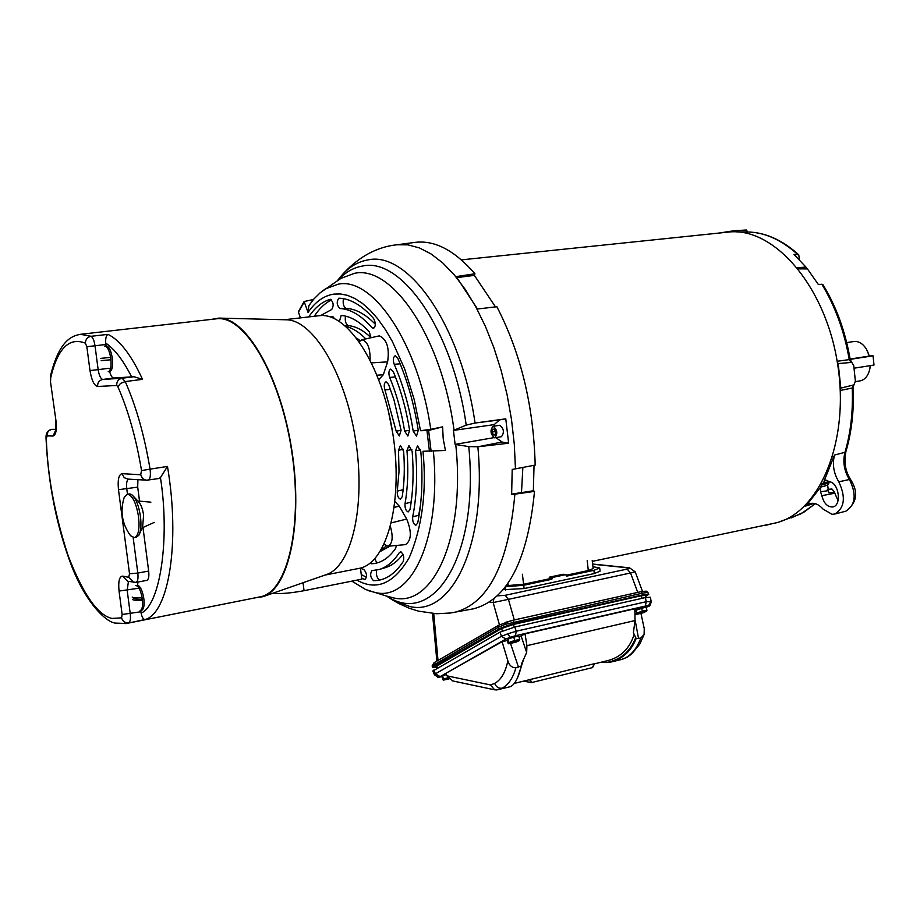 <?xml version="1.0" encoding="UTF-8"?>
<svg xmlns="http://www.w3.org/2000/svg" width="920" height="920" viewBox="0 0 920 920"><rect width="100%" height="100%" fill="white"/><g stroke="black" fill="none" stroke-linecap="round" stroke-linejoin="round"><path stroke-width="1.38" d="M805.38 505.425L806.553 505.206L805.678 506.057L809.473 503.723C814.119 502.377 818.662 504.183 823.101 509.139L832.094 514.314L834.819 514.027C844.652 507.886 845.974 497.145 838.798 481.815C833.658 473.271 832.22 464.358 834.497 455.043L844.962 452.318C842.639 461.84 844.134 470.902 849.447 479.492L838.798 481.815M718.888 233.07L733.159 230.874L734.298 231.828M837.257 361.859L838.212 363.584L840.811 388.113L840.224 389.896M765.452 525.09L764.106 525.377M840.811 388.113L853.898 384.893L855.393 381.225L853.737 365.55L851.931 362.618L851 362.457L838.212 363.584M837.165 361.261L849.24 359.616L851 362.457M851.851 362.584L850.206 359.49C845.319 331.269 836.176 306.233 822.779 284.383L818.259 284.372L807.438 268.916L798.376 268.858M797.352 267.743L805.931 267.064L807.185 268.916M805.931 267.064L793.96 254.38L798.744 254.805L799.422 259.739M733.159 230.874L745.418 230.046L747.431 231.966L736.724 231.897M745.418 230.046L746.488 230.023L747.569 231.966M772.018 523.721L765.268 525.458M821.353 483.885L822.756 483.529L825.297 480.01L829.782 481.781C839.373 483.402 841.777 506.241 832.45 506.977C827.356 506.977 823.825 503.217 821.847 495.684L820.548 491.774L820.663 487.128L806.553 505.206L805.126 505.678M821.847 495.684L834.819 493.212L834.567 492.154L828.736 492.798L827.644 485.208L820.663 487.128L822.02 484.84L820.778 484.921M826.919 480.24L824.055 481.16L834.497 455.043M832.6 456.929L834.037 456.561M853.38 385.1L852.231 388.01L840.259 390.471M850.206 359.49L849.24 359.616C844.318 331.246 835.164 306.107 821.779 284.188M834.819 493.212L838.062 500.733M827.344 489.359L831.956 489.014L834.567 492.154M853.173 387.653C854.093 410.688 851.678 431.986 845.928 451.559L844.962 452.318C850.735 432.676 853.15 411.24 852.231 388.01L853.173 387.63L853.875 384.893M797.513 254.299C781.195 239.671 764.497 232.231 747.431 231.966L747.431 231.966C765.118 232.3 782.195 239.89 798.663 254.736M829.184 481.597L828.954 483.011L822.02 484.84M827.644 485.208L828.954 483.011M822.756 483.529L828.885 481.482M831.956 489.014L827.448 489.67M845.928 451.559C843.709 461.84 845.319 471.258 850.747 479.803L849.447 479.492C856.761 494.442 855.543 505.011 845.802 511.198L845.606 511.244M827.931 490.705L820.548 491.774M859.958 380.903L860.073 380.88C864.811 379.845 868.008 376.096 869.687 369.622L870.274 365.631M850.126 359.041L869.331 356.063L866.456 349.174C862.856 343.562 858.659 341.009 853.841 341.527L846.71 342.585M854.024 368.207L874 365.044L873.034 355.81L850.183 359.363M869.94 368.356L870.32 365.619M869.331 356.063L867.146 350.416M869.388 355.982L873.034 355.81M322.46 290.984L325.611 288.811L338.203 284.176C372.945 276.655 418.519 343.689 430.767 429.306L442.6 426.868L443.21 438.805L445.429 450.466L422.993 451.283C426.845 491.441 422.257 526.884 409.25 557.601C393.944 583.648 376.498 591.157 356.902 580.129M455.112 444.406L453.445 430.41L466.21 425.132L475.042 423.039L505.77 418.83L508.645 443.221L477.894 446.775L468.763 446.602L455.112 444.406L493.89 437.644M339.411 321.367L341.182 315.457C350.44 316.158 359.8 321.609 369.265 331.844L371.036 337.709C363.354 330.28 355.775 326.266 348.312 325.645L345.184 325.714M330.556 317.009L332.407 316.411L334.638 318.665M338.87 298.195L339.031 298.183C350.416 298.597 361.951 305.394 373.635 318.561C375.9 323.07 375.854 326.358 373.462 328.428L372.002 327.669C361.215 315.41 350.531 309.028 339.974 308.534C336.777 305.313 336.386 301.863 338.801 298.207L338.87 298.195M308.752 316.917C314.847 307.694 321.977 301.829 330.142 299.322L330.291 299.287C333.534 302.128 334.006 305.532 331.717 309.499L320.597 315.583M400.671 551.804C403.546 553.92 404.397 557.175 403.213 561.556C395.715 572.895 387.044 579.209 377.211 580.52L373.589 580.738C370.38 577.564 369.817 574.195 371.898 570.63L379.442 569.434C386.94 567.099 393.587 561.464 399.406 552.529L400.671 551.804M396.37 545.457L395.669 548.332C389.24 557.485 381.88 562.58 373.589 563.626L370.277 562.982M394.806 448.879L395.531 456.952M400.418 445.464L403.638 451.352C404.846 467.716 404.386 482.839 402.224 496.708L400.384 499.192C398.13 498.134 397.095 495.443 397.267 491.119L399.015 471.511L398.498 450.236L400.418 445.464M386.112 381.834L388.573 384.399L393.99 399.866L401.062 430.134L399.36 435.965L396.175 431.135L384.951 389.907C383.755 385.802 384.065 383.122 385.905 381.869L386.112 381.834M408.905 445.602L412.171 451.478C413.862 472.719 413.126 492.108 409.986 509.622L408.135 511.945C405.812 510.807 404.777 508.047 405.018 503.666C407.859 487.623 408.514 469.901 406.962 450.489L408.905 445.602M390.804 369.127L393.231 371.53C400.683 389.355 406.145 408.917 409.595 430.238L407.859 436.046L404.616 431.089C401.453 411.631 396.474 393.737 389.678 377.43C388.401 373.232 388.711 370.472 390.609 369.15L390.804 369.127M417.53 445.751L420.831 451.616C423.027 478.066 421.969 501.894 417.68 523.112L415.828 525.297C413.436 524.066 412.401 521.237 412.7 516.822C416.633 497.179 417.588 475.145 415.553 450.731L417.53 445.751M395.289 355.787L397.693 358.053C407.215 379.707 414.069 403.788 418.266 430.318L416.472 436.114L413.172 431.066C409.308 406.582 402.983 384.33 394.209 364.308C392.851 360.03 393.15 357.213 395.105 355.822L395.289 355.787M359.294 341.653L362.043 339.767C367.609 341.607 370.288 348.266 370.07 359.754M361.675 339.825L379.35 335.857C386.86 339.319 389.62 347.99 387.619 361.859L383.306 374.762L378.867 379.488M414.909 242.397L415.437 242.339C434.976 240.085 454.813 250.562 474.938 273.78L474.375 275.367L495.489 306.889M474.938 273.78L456.216 276.586L477.48 309.005L496.857 306.728C520.812 353.073 533.6 405.858 535.187 465.083L512.198 469.453L511.635 494.603L514.889 494.178C508.392 564.04 488.416 603.394 454.963 612.237L453.054 612.594M534.037 465.301L533.358 490.774L534.509 491.383C527.666 560.774 507.311 599.92 473.478 608.81L471.626 609.155M534.509 491.383L514.889 494.178M533.358 490.774L511.658 494.109M474.375 275.367L457.033 277.587M338.985 279.496L338.249 280.22M473.478 608.81L450.397 613.007L436.655 613.744L418.485 611.144L409.446 608.315L398.808 603.554L392.805 600.139L409.975 606.579C451.973 616.457 487.071 543.973 477.859 446.775L502.101 442.048L508.645 443.221M494.339 426.121L494.166 424.626L499.491 419.945L505.77 418.83M502.101 442.048L495.868 437.609M494.166 424.626L453.445 430.41M442.6 426.868L428.605 430.468L431.123 451.363M430.767 429.306L420.52 430.709L428.605 430.468M308.901 305.486L308.05 312.421C315.365 301.691 324.012 295.584 333.994 294.089L340.538 293.963L347.53 295.377L354.867 298.494L362.445 303.428L370.139 310.235L377.786 318.906L385.227 329.337L392.299 341.366L404.754 369.15L414.276 399.797L420.52 430.709M313.455 299.517L304.129 301.507L298.391 311.696M308.05 312.421L304.129 301.507M300.438 317.883L298.344 311.776M356.649 338.042L360.134 340.653M365.803 338.893C359.179 332.178 352.567 328.026 345.989 326.416M360.49 568.307L363.733 569.422C366.85 572.987 367.298 576.334 365.079 579.45L361.732 578.415M381.029 550.125L386.354 545.985M388.297 410.757L392.748 433.113M395.013 501.687L399.291 506.161L406.72 519.075C411.872 531.921 411.47 540.431 405.501 544.617L405.341 544.628M345.471 316.112C344.816 320.988 345.759 324.173 348.312 325.645M333.661 317.02L332.442 317.699M343.436 298.655C342.654 303.634 343.574 306.889 346.219 308.418L339.974 308.534M375.337 324.277C365.481 314.134 355.775 308.855 346.219 308.418M331.534 299.862C325.036 303.094 319.274 308.556 314.26 316.273M385.054 567.743L385.422 567.628C391.874 565.627 397.716 561.177 402.971 554.265M376.728 570.112C375.935 574.759 376.901 578.082 379.638 580.094M361.261 574.597L366.493 577.254M381.053 551.011L390.333 546.009M374.659 558.865L377.027 562.959M405.018 503.666L410.998 502.205L411.688 498.065M410.998 502.205L410.86 504.309M412.7 516.822L418.703 515.303L420.543 504.585M418.703 515.303L418.588 518.339M390.459 526.723C393.346 537.303 392.518 543.8 387.941 546.238L384.111 544.318M499.341 425.35L499.801 425.27C503.941 428.777 504.482 432.584 501.411 436.712L501.147 436.735M494.569 437.805C490.452 434.263 489.911 430.445 492.97 426.339L493.212 426.316C497.341 429.835 497.881 433.653 494.833 437.782L494.569 437.805M495.592 432.066L495.086 434.941L493.384 434.93L492.188 432.055L492.706 429.191L494.408 429.191L495.592 432.066M493.384 434.93L495.132 434.642M495.374 431.549L492.188 432.055M507.966 583.268L508.231 585.522L506.529 585.292M508.231 585.522L523.583 584.28L522.399 574.241M587.178 560.717L588.305 570.549L566.041 575.276M549.159 578.852L523.583 584.28M588.305 570.549L593.158 568.56L592.216 560.384M645.828 597.482L645.196 595.493L641.228 595.757L513.452 624.45L501.607 628.532L435.999 666.609M436.287 667.575L432.515 667.552L433.607 666.609L498.559 629.176C502.596 627.083 508.024 625.22 514.843 623.564L643.275 594.734L648.726 594.366L645.529 596.551M648.692 594.285L647.76 592.457L642.62 593.101L505.126 624.404L498.076 627.428L432.17 665.931M642.459 591.365L635.214 571.849L630.545 572.976L637.744 592.388M592.664 564.213L628.176 567.881L629.257 568.203L628.383 568.813L505.16 595.309L508.415 599.357L493.154 602.565L493.89 598.793M628.176 567.881L629.51 567.824L635.214 571.849M627.153 569.135L630.545 572.976L508.415 599.357L514.303 619.942M503.079 589.697L524.101 588.558L594.285 573.562L600.081 571.17L599.725 568.077M552.195 578.634L551.793 579.278L548.987 578.933L549.389 578.289L552.195 578.634L552.069 577.541L565.961 574.597L566.605 576.127L593.906 570.331L599.713 567.95L592.952 566.697M524.101 588.558L523.721 585.246L551.793 579.278M523.721 585.246L505.425 586.776M552.069 577.541L549.263 577.197L563.132 574.252L565.961 574.597M549.263 577.197L549.389 578.289M644.115 611.271L636.249 614.433L643.022 612.835L646.495 611.259L644.115 611.271M646.495 611.259L646.956 610.213L642.436 611.087L636.697 613.122L636.249 614.157L635.363 613.812M644.759 607.257L640.987 607.637L635.409 610.006M646.956 610.213L645.943 607.028L635.099 610.5M636.697 613.122L635.697 609.925M642.436 611.087L641.435 607.901M516.603 640.619L508.668 643.804L516.108 642.091L519.466 640.504L516.603 640.619M519.466 640.504L519.754 639.469L514.751 640.446L508.886 642.539L508.3 643.712L507.046 640.297L507.886 639.193L508.886 642.539M517.649 636.341L513.383 636.812L507.863 639.135L513.751 637.1L514.751 640.446M519.754 639.469L518.753 636.134L513.751 637.1M448.12 677.925L443.417 680.087L449.006 678.948M447.982 677.741L443.52 679.006L443.175 680.029L442.025 676.786L442.6 675.855L443.52 679.006M446.453 674.498L442.6 675.855M446.292 674.072L442.716 675.751M437.805 677.223L439.334 677.062L505.885 639.032L501.434 636.306L507.909 633.765L516.223 631.223L515.487 635.731L645.345 606.073L646.208 601.714L651.176 601.507C650.647 604.819 649.635 606.452 648.163 606.395L646.093 607.476M651.153 601.427L650.371 597.252L645.426 597.574L514.82 627.026L500.031 632.12L432.86 671.025M434.493 674.889L435.401 673.808L433.815 670.047M650.9 601.278L648.163 606.395M439.61 676.338L435.401 673.808L501.434 636.306L500.031 632.12M507.127 640.55L502.101 641.7L445.97 673.268L446.97 675.855L452.766 680.938M640.964 613.513L644.241 628.601L644.115 634.512L640.918 637.917L638.549 638.48L636.157 638.526L633.397 632.684L635.042 620.54L634.834 608.752L525.021 633.845L519.018 636.996M525.021 633.834L526.918 645.679L526.665 652.533L521.571 663.757L521.444 665.907L515.901 667.782C511.888 667.747 509.197 665.413 507.84 660.801L502.101 641.7M496.961 689.896L494.672 689.827L490.417 684.928L494.626 683.433C501.101 679.88 505.517 672.324 507.84 660.801M497.904 689.712L502.171 688.171C508.426 684.848 513.003 678.051 515.901 667.782M496.639 689.954L510.14 686.722C514.452 685.262 518.224 678.327 521.444 665.907M523.101 660.917L517.741 677.269M527.827 680.098L594.4 663.688L592.56 667.586L594.596 663.654M607.545 660.663L608.327 660.468C621.161 656.869 629.751 648.244 634.087 634.581M636.157 638.526C631.315 650.888 622.863 658.743 610.799 662.101L606.257 662.538L605.084 661.261M620.563 659.709L621.391 659.513C629.706 657.179 636.214 649.98 640.918 637.917M635.755 637.502C630.327 651.693 620.494 660.031 606.257 662.538L601.082 662.227M523.606 681.122L531.449 682.606L592.56 667.586M772.696 523.572L774.237 523.25C818.857 514.476 850.206 441.887 837.545 363.641C825.401 285.303 773.214 226.308 728.122 232.116L461.403 259.865M521.456 493.246L522.859 467.452M272.791 593.262C279.979 594.056 290.398 593.205 304.048 590.697L361.824 579.151L360.456 568.111C387.791 561.522 403.776 499.272 392.495 431.595C381.547 363.848 346.817 311.615 319.125 315.709L318.941 315.721M216.165 318.849L216.338 318.826C243.8 314.536 279.565 373.451 291.364 449.006C303.497 524.503 287.741 591.985 260.36 596.804L259.532 596.965M255.001 597.873L263.039 596.666C289.098 588.582 303.37 522.169 291.628 448.96C280.174 375.705 246.146 317.32 218.914 318.101L211.335 319.401M263.039 596.666L326.128 574.678C351.728 566.616 366.16 505.632 355.465 439.035C345.058 372.381 312.535 319.171 285.763 319.78L219.673 318.113M360.456 568.111L325.024 575.069M142.979 527.482L148.672 571.055C149.224 576.46 148.614 579.554 146.855 580.37L146.809 580.37M137.908 479.757L137.701 487.14L139.529 501.124M137.908 582.049L137.655 585.12C140.495 586.442 142.554 590.973 143.842 598.702C144.532 605.452 143.796 609.339 141.623 610.351L140.127 610.65C142.312 609.638 143.048 605.751 142.347 598.989C140.84 590.375 138.575 585.844 135.527 585.396M109.652 371.577C110.802 375.739 112.171 377.89 113.769 378.028L133.975 376.717L122.072 378.247C118.358 379.109 116.575 381.524 116.713 385.48L97.6 386.48C94.15 385.606 91.609 380.293 89.987 370.553L86.837 346.714L105.903 344.494L106.099 345.954M140.794 610.512L141.093 613.111C142.059 617.515 143.462 619.643 145.314 619.482L125.603 623.645M158.953 478.492L160.448 477.595C170.223 539.89 159.896 605.486 141.093 613.111M105.903 344.494L105.685 343.091C114.471 348.875 123.119 360.145 131.629 376.912M80.488 334.316L91.068 336.294L107.962 334.362C119.738 339.997 131.261 354.993 142.531 379.339L125.235 381.581C136.171 406.375 144.451 435.562 150.052 469.142L167.474 466.428L160.448 477.595M142.531 379.339L133.975 376.717M107.962 334.362C106.202 335.397 105.455 338.307 105.685 343.091M132.192 597.068C132.779 597.885 135.964 598.138 141.737 597.827L142.048 600.185C136.379 600.484 133.204 600.231 132.514 599.438M133.331 598.322L142.048 600.185M136.286 537.326L138.885 535.175C140.921 531.197 141.45 524.975 140.449 516.488C138.874 506.08 136.125 498.928 132.204 495.029L129.823 493.89L127.34 494.212M128.582 532.922L130.594 535.739L134.493 537.648C138.425 535.877 139.782 528.931 138.563 516.81C136.102 502.515 132.33 494.994 127.27 494.224L124.212 497.398L123.303 500.445M139.644 533.496L142.612 526.953L143.612 515.154C142.612 508.599 140.875 504.091 138.391 501.618L133.63 496.547M112.355 358.374C111.055 350.543 109.008 346.403 106.237 345.931L104.73 346.115C107.49 346.575 109.537 350.727 110.837 358.558C111.584 366.286 110.71 370.691 108.203 371.76L109.71 371.577C112.228 370.507 113.102 366.103 112.355 358.374M100.832 358.363L110.227 357.409L110.549 359.8L101.142 360.732M102.097 360.536L110.549 359.8M791.257 517.891L804.114 512.026L815.223 503.666M813.97 503.389L805.678 506.057M454.02 430.134C442.014 337.928 392.242 264.673 354.453 273.332L340.998 278.346L337.881 280.473M396.209 244.777L407.916 244.846L419.44 247.928L431.147 253.989L442.853 263.028L454.342 274.965L465.405 289.639L475.824 306.843L485.392 326.324L493.902 347.737L501.193 370.691L507.092 394.749L511.497 419.451L514.303 444.325L515.464 468.878M337.237 280.911L341.423 275.689C349.197 266.88 357.983 261.636 367.781 259.957C408.008 250.367 461.276 325.634 475.042 423.039L499.491 419.945M468.763 446.602C479.561 555.726 433.447 627.428 387.067 596.24L392.805 600.139L386.538 596.045M337.582 280.68C345 272.446 353.349 267.559 362.629 266.018C401.603 256.933 453.031 330.567 466.21 425.132M386.779 596.114L394.139 598.034C433.573 607.154 465.647 536.613 455.745 444.521M433.4 451.225C441.577 536.578 412.286 600.875 376.096 592.721L368.874 590.801M304.117 302.139L298.344 312.386M429.467 451.421L426.972 430.732M372.002 327.669L374.624 327.566M401.235 552L399.406 552.529M373.75 580.75L379.109 580.198M365.447 579.324L364.642 579.404M371.691 563.787L374.198 563.546M403.305 449.362L398.498 450.236M397.267 491.119L403.167 489.716M390.482 389.39L384.951 389.907M396.175 431.135L401.097 430.376M411.861 449.604L406.962 450.489M395.416 376.924L389.678 377.43M404.616 431.089L409.607 430.307M420.543 449.834L415.553 450.731M400.154 363.825L394.209 364.308M413.172 431.066L418.255 430.272M394.323 507.357L399.291 506.161M406.72 519.075L391.448 522.813M383.306 374.762L377.039 375.176M387.619 361.859L371.611 362.871M642.045 598.333L641.228 595.757M513.452 624.45L514.257 627.164M437.402 667.989L436.781 665.827M502.343 631.005L501.607 628.532M434.091 662.71L433.607 666.609M498.559 629.176L498.076 627.428L498.928 625.106M513.049 620.252L641.067 591.652L643.275 594.734M505.126 624.404L505.103 622.483L512.865 620.264L514.843 623.564M432.515 667.552L432.147 665.827L434.067 662.722L498.904 625.117L512.865 620.264M647.76 592.457L646.185 591.146L641.067 591.652L512.889 620.264M433.734 613.594L438.012 660.433M499.456 624.806L493.154 602.565L489.532 601.99M505.16 595.309L497.559 595.849M593.906 570.331L594.285 573.562M505.252 587.006L505.609 590.053M514.82 627.026L516.223 631.223L646.208 601.714L645.426 597.574M645.345 606.073L648.381 605.693M647.542 606.625L646.07 607.395M442.06 676.729L438.23 677.246L434.447 674.785L432.825 670.933M442.083 676.683L439.334 677.062M507.909 633.765L510.059 637.295L515.487 635.731M505.885 639.032L510.059 637.295M446.97 675.855L490.417 684.928M510.6 643.644L518.466 667.172M521.134 636.007L526.665 652.533M526.918 645.679L635.042 620.54M635.11 620.057L638.549 638.48M494.626 683.433C496.213 687.067 498.732 688.643 502.171 688.171M530.759 682.651L529.759 679.489M604.233 661.469L605.141 662.481M530.391 679.293L531.449 682.606M592.342 667.69L594.4 663.688M167.474 466.428C180.343 542.501 168.797 612.662 145.314 619.482M303.048 582.728L304.048 590.697M148.672 571.055L137.816 573.068L133.159 537.556M135.987 582.406L136.034 582.394C137.781 581.589 138.368 578.484 137.816 573.068L129.524 573.781L118.484 489.693L137.701 487.14M127.477 494.19L126.776 488.888C126.224 483.552 126.776 480.297 128.444 479.136M140.944 611.742L122.13 614.502L119.048 591.065L137.885 588.351M122.13 614.502L121.59 617.849C122.693 621.483 125.097 623.116 128.766 622.771C130.295 621.817 130.801 618.838 130.26 613.835L127.178 590.375L128.432 581.417M109.031 368.287L98.152 369.644L95.013 345.782C94.219 340.676 92.897 337.513 91.068 336.294C87.412 337.099 85.514 339.376 85.376 343.16L86.837 346.714M97.6 386.48C97.462 382.628 99.222 380.282 102.856 379.431L113.769 378.028M116.713 385.48L117.886 386.733L120.497 383.421L125.235 381.581L122.072 378.247L102.856 379.431C100.717 378.948 99.141 375.682 98.152 369.644L89.987 370.553M118.484 489.693C117.553 479.872 118.737 474.524 122.061 473.65L124.246 477.698L128.029 479.113M122.061 473.65L140.702 474.754L142.496 478.492L146.119 480.286L159.263 478.469M119.048 591.065C118.128 581.509 119.301 576.541 122.555 576.127L128.696 577.288L133.768 582.452M128.696 577.288L129.524 573.781M122.555 576.127L127.696 581.279M55.614 430.318L53.13 435.999L47.058 435.919C46.931 432.354 48.576 430.157 51.991 429.329L55.809 429.341M55.97 420.75L50.347 380.707L55.97 420.75C56.879 429.973 55.936 435.056 53.13 435.999M55.683 420.728L55.683 420.704C56.016 428.225 55.844 431.779 55.188 431.411L56.189 430.146M47.058 435.919L46.333 438.345L46 437.644M51.681 429.375L51.853 429.341C47.794 430.226 45.85 433.067 46.011 437.851C48.139 483.966 56.66 526.642 71.576 565.892C86.112 603.428 106.478 622.598 115.609 623.105L126.454 623.472L260.36 596.804M140.702 474.754L141.542 470.58L150.052 469.142C150.857 475.525 150.213 479.228 148.097 480.24L128.006 479.113M121.59 617.849L111.941 618.435C97.773 615.227 83.202 594.4 68.229 555.979C54.659 514.521 47.368 475.318 46.333 438.345M117.886 386.733C128.294 410.527 136.171 438.472 141.542 470.58M50.531 375.716L50.657 378.016C57.557 348.461 69.126 336.846 85.376 343.16M50.657 378.016L50.634 380.696M815.407 503.723L800.883 513.877L779.987 521.594M850.747 479.803C858.647 492.303 856.991 502.768 845.802 511.198L834.819 514.027M855.416 381.639L860.073 380.88M337.467 280.749L341.423 275.689C356.5 258.669 373.554 248.549 392.587 245.341L415.437 242.339M387.067 596.24L365.562 589.49L351.865 581.141M308.407 306.222L313.892 299L320.103 292.847L337.789 280.531M385.422 567.628L379.442 569.434M381.328 550.93L380.385 551.207M387.941 546.238L405.501 544.617M492.97 426.339L499.548 425.293M494.833 437.782L501.411 436.712M435.988 666.529L436.551 668.483M648.025 592.618L646.576 591.261M432.515 613.502L436.862 661.101M629.234 567.801L592.641 564.029M494.672 689.827L452.168 680.811M514.349 683.387L528.448 679.949M594.492 663.837L607.752 660.606M610.799 662.101L621.391 659.513L626.807 657.363L631.73 653.982L639.756 644.115L644.115 634.512M774.237 523.25L592.331 561.349M284.476 319.746L319.033 315.721M50.347 380.707L50.404 376.315C58.995 340.779 71.472 335.823 80.649 334.293L216.338 318.826M146.855 580.37L136.034 582.394L127.661 581.267M150.88 502.171L137.781 500.974M124.212 497.398C119.91 511.267 122.038 524.055 130.594 535.739M136.379 537.314L134.493 537.648M154.261 522.387L142.22 527.827"/></g></svg>
